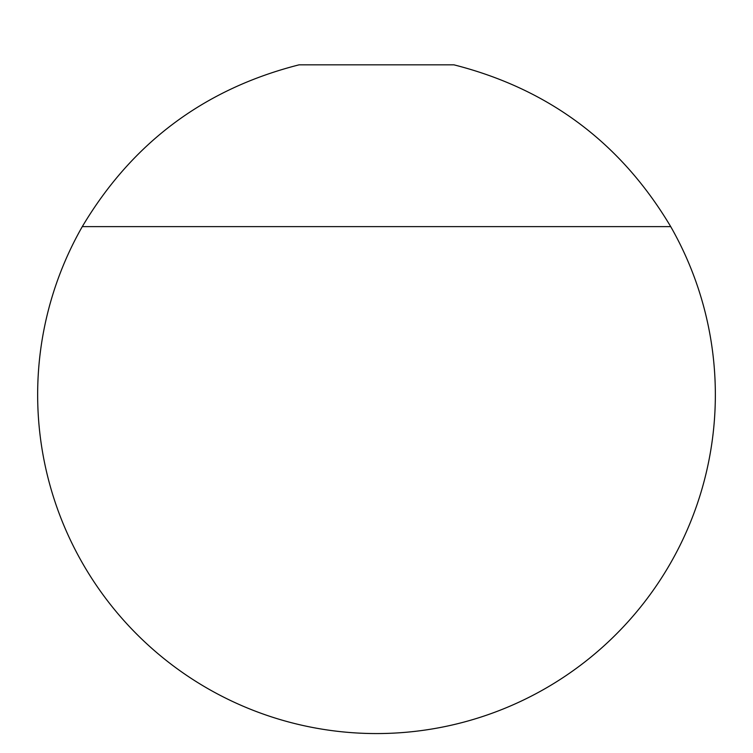 <?xml version="1.0" encoding="UTF-8"?>
<svg xmlns="http://www.w3.org/2000/svg" width="753" height="753" viewBox="0 0 753 753"><rect width="100%" height="100%" fill="white"/><g stroke="black" fill="none" stroke-linecap="round" stroke-linejoin="round"><path stroke-width="1.13" d="M715.35 394.713A338.85 338.85 0 0 0 670.716 226.625C620.773 142.778 548.513 88.854 453.937 64.833L299.063 64.833C204.487 88.854 132.227 142.778 82.284 226.625A338.85 338.85 0 0 0 376.5 733.563A338.85 338.85 0 0 0 715.35 394.713M82.284 226.625L670.716 226.625"/></g></svg>
